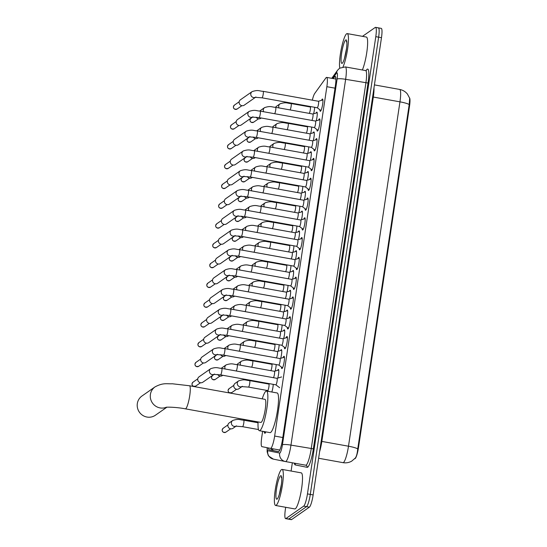 <?xml version="1.0" encoding="UTF-8"?>
<svg xmlns="http://www.w3.org/2000/svg" width="547" height="547" viewBox="0 0 547 547"><rect width="100%" height="100%" fill="white"/><g stroke="black" fill="none" stroke-linecap="round" stroke-linejoin="round"><path stroke-width="0.82" d="M265.801 431.877A5.86 1.005 100.2 0 1 265.035 433.238A5.86 1.005 100.2 0 1 264.851 433.292A5.86 1.005 100.2 0 1 264.474 432.212M316.132 113.031A5.86 1.005 100.2 0 1 316.686 112.197A5.86 1.005 100.2 0 1 316.863 112.142A5.86 1.005 100.2 0 1 316.2 120.832M313.178 132.818A5.86 1.005 100.2 0 1 313.725 131.991A5.86 1.005 100.2 0 1 313.91 131.936A5.86 1.005 100.2 0 1 313.246 140.62M310.217 152.606A5.86 1.005 100.2 0 1 310.764 151.779A5.86 1.005 100.2 0 1 310.949 151.724A5.86 1.005 100.2 0 1 310.286 160.415M307.264 172.401A5.86 1.005 100.2 0 1 307.811 171.567A5.86 1.005 100.2 0 1 307.995 171.519A5.86 1.005 100.2 0 1 307.332 180.202M304.303 192.188A5.86 1.005 100.2 0 1 304.85 191.361A5.86 1.005 100.2 0 1 305.035 191.306A5.86 1.005 100.2 0 1 304.371 199.997M301.349 211.983A5.86 1.005 100.2 0 1 301.896 211.149A5.86 1.005 100.2 0 1 302.081 211.094A5.86 1.005 100.2 0 1 301.411 219.785M298.388 231.771A5.86 1.005 100.2 0 1 298.935 230.937A5.86 1.005 100.2 0 1 299.12 230.889A5.86 1.005 100.2 0 1 298.457 239.572M295.435 251.558A5.86 1.005 100.2 0 1 295.982 250.731A5.86 1.005 100.2 0 1 296.159 250.676A5.86 1.005 100.2 0 1 295.496 259.367M292.474 271.353A5.86 1.005 100.2 0 1 293.021 270.519A5.86 1.005 100.2 0 1 293.206 270.464A5.86 1.005 100.2 0 1 292.542 279.155M289.513 291.141A5.86 1.005 100.2 0 1 290.06 290.313A5.86 1.005 100.2 0 1 290.245 290.259A5.86 1.005 100.2 0 1 289.582 298.942M286.56 310.928A5.86 1.005 100.2 0 1 287.107 310.101A5.86 1.005 100.2 0 1 287.291 310.046A5.86 1.005 100.2 0 1 286.628 318.737M283.599 330.723A5.86 1.005 100.2 0 1 284.146 329.889A5.86 1.005 100.2 0 1 284.331 329.834A5.86 1.005 100.2 0 1 283.667 338.525M280.645 350.511A5.86 1.005 100.2 0 1 281.192 349.683A5.86 1.005 100.2 0 1 281.377 349.629A5.86 1.005 100.2 0 1 280.707 358.319M277.685 370.305A5.86 1.005 100.2 0 1 278.232 369.471A5.86 1.005 100.2 0 1 278.416 369.416A5.86 1.005 100.2 0 1 277.753 378.107M321.581 100.313A6.236 1.073 100.2 0 1 322.313 99.075A6.236 1.073 100.2 0 1 322.511 99.021A6.236 1.073 100.2 0 1 322.552 104.819A6.236 1.073 100.2 0 1 320.494 111.239A6.236 1.073 100.2 0 1 320.303 111.294A6.236 1.073 100.2 0 1 319.879 109.762M318.621 120.101A6.236 1.073 100.2 0 1 319.352 118.87A6.236 1.073 100.2 0 1 319.551 118.808A6.236 1.073 100.2 0 1 319.592 124.613A6.236 1.073 100.2 0 1 317.54 131.027A6.236 1.073 100.2 0 1 317.342 131.082A6.236 1.073 100.2 0 1 316.925 129.55M315.667 139.895A6.236 1.073 100.2 0 1 316.398 138.658A6.236 1.073 100.2 0 1 316.597 138.603A6.236 1.073 100.2 0 1 316.638 144.401A6.236 1.073 100.2 0 1 314.58 150.815A6.236 1.073 100.2 0 1 314.381 150.876A6.236 1.073 100.2 0 1 313.964 149.338M312.706 159.683A6.236 1.073 100.2 0 1 313.438 158.445A6.236 1.073 100.2 0 1 313.636 158.391A6.236 1.073 100.2 0 1 313.677 164.196A6.236 1.073 100.2 0 1 311.626 170.609A6.236 1.073 100.2 0 1 311.428 170.664A6.236 1.073 100.2 0 1 311.011 169.132M309.752 179.471A6.236 1.073 100.2 0 1 310.484 178.24A6.236 1.073 100.2 0 1 310.675 178.178A6.236 1.073 100.2 0 1 310.717 183.983A6.236 1.073 100.2 0 1 308.665 190.397A6.236 1.073 100.2 0 1 308.467 190.459A6.236 1.073 100.2 0 1 308.05 188.92M306.792 199.265A6.236 1.073 100.2 0 1 307.523 198.028A6.236 1.073 100.2 0 1 307.722 197.973A6.236 1.073 100.2 0 1 307.763 203.771A6.236 1.073 100.2 0 1 305.705 210.192A6.236 1.073 100.2 0 1 305.513 210.246A6.236 1.073 100.2 0 1 305.089 208.715M303.838 219.053A6.236 1.073 100.2 0 1 304.57 217.815A6.236 1.073 100.2 0 1 304.761 217.761A6.236 1.073 100.2 0 1 304.802 223.566A6.236 1.073 100.2 0 1 302.751 229.979A6.236 1.073 100.2 0 1 302.553 230.034A6.236 1.073 100.2 0 1 302.135 228.502M300.877 238.841A6.236 1.073 100.2 0 1 301.609 237.61A6.236 1.073 100.2 0 1 301.807 237.548A6.236 1.073 100.2 0 1 301.848 243.353A6.236 1.073 100.2 0 1 299.79 249.767A6.236 1.073 100.2 0 1 299.599 249.829A6.236 1.073 100.2 0 1 299.175 248.29M297.917 258.635A6.236 1.073 100.2 0 1 298.648 257.398A6.236 1.073 100.2 0 1 298.847 257.343A6.236 1.073 100.2 0 1 298.888 263.141A6.236 1.073 100.2 0 1 296.836 269.562A6.236 1.073 100.2 0 1 296.638 269.616A6.236 1.073 100.2 0 1 296.221 268.085M294.963 278.423A6.236 1.073 100.2 0 1 295.695 277.192A6.236 1.073 100.2 0 1 295.893 277.131A6.236 1.073 100.2 0 1 295.934 282.936A6.236 1.073 100.2 0 1 293.876 289.349A6.236 1.073 100.2 0 1 293.677 289.404A6.236 1.073 100.2 0 1 293.26 287.872M292.002 298.211A6.236 1.073 100.2 0 1 292.734 296.98A6.236 1.073 100.2 0 1 292.932 296.925A6.236 1.073 100.2 0 1 292.973 302.723A6.236 1.073 100.2 0 1 290.922 309.137A6.236 1.073 100.2 0 1 290.724 309.199A6.236 1.073 100.2 0 1 290.307 307.66M289.048 318.005A6.236 1.073 100.2 0 1 289.78 316.768A6.236 1.073 100.2 0 1 289.972 316.713A6.236 1.073 100.2 0 1 290.013 322.518A6.236 1.073 100.2 0 1 287.961 328.932A6.236 1.073 100.2 0 1 287.763 328.986A6.236 1.073 100.2 0 1 287.346 327.455M286.088 337.793A6.236 1.073 100.2 0 1 286.819 336.562A6.236 1.073 100.2 0 1 287.018 336.501A6.236 1.073 100.2 0 1 287.059 342.306A6.236 1.073 100.2 0 1 285.001 348.719A6.236 1.073 100.2 0 1 284.809 348.781A6.236 1.073 100.2 0 1 284.385 347.242M283.134 357.588A6.236 1.073 100.2 0 1 283.866 356.35A6.236 1.073 100.2 0 1 284.057 356.295A6.236 1.073 100.2 0 1 284.098 362.093A6.236 1.073 100.2 0 1 282.047 368.514A6.236 1.073 100.2 0 1 281.849 368.569A6.236 1.073 100.2 0 1 281.432 367.037M262.628 431.303L261.726 437.354A10.995 1.887 -79.8 0 0 261.938 446.653L270.526 448.383A10.995 1.887 -79.8 0 0 270.533 448.383A10.995 1.887 -79.8 0 0 270.881 448.28A10.995 1.887 -79.8 0 0 274.649 436.055L326.86 86.7A10.995 1.887 -79.8 0 0 326.641 77.394A10.995 1.887 -79.8 0 0 325.896 77.92L314.723 93.455A10.995 1.887 -79.8 0 0 312.33 100.176M354.784 458.714L354.764 458.714A9.894 1.703 -79.8 0 0 354.784 458.714A9.894 1.703 -79.8 0 0 355.099 458.625A9.894 1.703 -79.8 0 0 358.483 447.617L409.525 106.111A9.894 1.703 -79.8 0 0 409.566 97.899M273.233 384.356A5.86 1.005 100.2 0 1 271.818 392.008M276.187 364.562A5.86 1.005 100.2 0 1 275.134 371.071M279.148 344.774A5.86 1.005 100.2 0 1 278.095 351.283M282.102 324.98A5.86 1.005 100.2 0 1 281.049 331.489M285.062 305.192A5.86 1.005 100.2 0 1 284.009 311.701M288.016 285.404A5.86 1.005 100.2 0 1 286.963 291.913M290.977 265.61A5.86 1.005 100.2 0 1 289.924 272.119M293.93 245.822A5.86 1.005 100.2 0 1 292.877 252.331M296.891 226.034A5.86 1.005 100.2 0 1 295.838 232.543M299.852 206.24A5.86 1.005 100.2 0 1 298.792 212.749M302.806 186.452A5.86 1.005 100.2 0 1 301.753 192.961M305.766 166.657A5.86 1.005 100.2 0 1 304.713 173.173M308.72 146.869A5.86 1.005 100.2 0 1 307.667 153.379M311.681 127.082A5.86 1.005 100.2 0 1 310.628 133.591M314.634 107.287A5.86 1.005 100.2 0 1 313.581 113.797M355.065 458.324C356.37 456.95 357.259 453.798 357.745 448.875L409.211 104.511L409.676 98.234L407.406 94.029C405.382 91.568 402.797 90.043 399.666 89.434L374.421 84.894M378.073 27.965A10.995 1.887 100.2 0 1 378.415 27.863A10.995 1.887 100.2 0 1 378.633 37.169L310.299 494.413A10.995 1.887 100.2 0 1 306.532 506.645L288.789 519.035A10.995 1.887 100.2 0 1 288.44 519.137A10.995 1.887 100.2 0 0 288.789 519.035L306.532 506.645A10.995 1.887 100.2 0 0 310.299 494.413L378.633 37.169A10.995 1.887 100.2 0 0 378.415 27.863L381.259 28.376A10.995 1.887 100.2 0 1 381.478 37.681L313.144 494.926A10.995 1.887 100.2 0 1 309.376 507.158L291.626 519.547A10.995 1.887 100.2 0 1 291.284 519.65L285.602 518.624A10.995 1.887 100.2 0 1 285.384 509.319L285.684 507.288M268.454 447.966A10.995 1.887 -79.8 0 0 269.138 449.791L278.416 451.658A10.995 1.887 -79.8 0 0 278.423 451.658A10.995 1.887 -79.8 0 0 278.772 451.562A10.995 1.887 -79.8 0 0 282.539 439.33L335.386 85.681A10.995 1.887 -79.8 0 0 335.174 76.375A10.995 1.887 -79.8 0 0 334.429 76.901L333.219 78.577M362.49 36.348L375.228 27.453A10.995 1.887 100.2 0 1 375.577 27.35A10.995 1.887 100.2 0 1 375.796 36.656L307.455 493.907A10.995 1.887 100.2 0 1 303.694 506.132L285.944 518.529A10.995 1.887 100.2 0 1 285.602 518.624M291.107 471.035L292.337 462.796M278.621 451.637L271.975 450.304A10.995 1.887 100.2 0 1 271.298 448.519M281.507 469.586A18.318 3.152 100.2 0 1 282.081 469.415A18.318 3.152 100.2 0 1 282.204 486.461A18.318 3.152 100.2 0 1 276.173 505.305A18.318 3.152 100.2 0 1 275.599 505.476A18.318 3.152 100.2 0 1 275.476 488.43A18.318 3.152 100.2 0 1 281.507 469.586M282.081 469.415L301.267 472.868A18.318 3.152 100.2 0 1 301.39 489.914A18.318 3.152 100.2 0 1 295.353 508.758A18.318 3.152 100.2 0 1 294.778 508.922L275.599 505.476M281.404 484.266L279.264 494.543M277.097 499.09A11.945 2.051 100.2 0 1 276.488 489.086A11.945 2.051 100.2 0 1 280.584 475.801A11.945 2.051 100.2 0 1 281.274 475.931A11.945 2.051 100.2 0 1 280.864 487.808A11.945 2.051 100.2 0 1 277.11 499.083A11.945 2.051 100.2 0 1 277.097 499.09M281.527 477.114L281.103 477.565L281.78 477.469M281.643 477.141L281.103 477.565M339.79 68.074A18.318 3.152 100.2 0 1 341.253 49.086A18.318 3.152 100.2 0 1 346.641 33.77A18.318 3.152 100.2 0 1 347.215 33.599A18.318 3.152 100.2 0 1 347.892 46.864A18.318 3.152 100.2 0 1 343.031 66.864M347.215 33.599L366.401 37.052A18.318 3.152 100.2 0 1 367.105 50.023A18.318 3.152 100.2 0 1 362.36 69.975M346.538 48.451L344.398 58.727M342.231 63.274A11.945 2.051 100.2 0 1 341.622 53.271A11.945 2.051 100.2 0 1 345.711 39.986A11.945 2.051 100.2 0 1 346.408 40.116A11.945 2.051 100.2 0 1 345.991 51.992A11.945 2.051 100.2 0 1 342.244 63.267A11.945 2.051 100.2 0 1 342.231 63.274M346.654 41.298L346.237 41.757L346.907 41.654M346.777 41.326L346.237 41.757M166.315 407.276A11.726 11.384 -124.9 0 1 154.753 405.477A11.726 11.384 -124.9 0 1 150.404 394.435A11.726 11.384 -124.9 0 1 155.061 386.873L141.974 396.007A11.726 11.384 55.1 0 0 137.324 403.577A11.726 11.384 55.1 0 0 142.699 415.358A11.726 11.384 55.1 0 0 155.403 415.235L166.869 407.221M165.905 407.33C166.91 406.906 177.324 407.228 185.337 408.835L260.857 422.421A11.726 2.017 -79.8 0 0 261.227 422.311A11.726 2.017 -79.8 0 0 265.09 410.257A11.726 2.017 -79.8 0 0 265.015 399.344L189.494 385.758L172.401 383.782C166.698 384.062 163.375 382.469 155.061 386.873M262.239 398.845A20.15 3.467 100.2 0 1 265.869 391.235A20.15 3.467 100.2 0 1 266.505 391.05A20.15 3.467 100.2 0 1 266.635 409.799A20.15 3.467 100.2 0 1 259.996 430.53A20.15 3.467 100.2 0 1 259.367 430.715A20.15 3.467 100.2 0 1 258.088 421.922M266.505 391.05L277.158 392.972A20.15 3.467 100.2 0 1 277.295 411.72A20.15 3.467 100.2 0 1 270.656 432.451A20.15 3.467 100.2 0 1 270.02 432.636L259.367 430.715M279.654 387.72L275.838 384.821A3.296 0.568 -79.8 0 0 275.859 384.828A3.296 0.568 -79.8 0 0 275.962 384.794A3.296 0.568 -79.8 0 0 277.049 381.403A3.296 0.568 -79.8 0 0 277.028 378.339A3.296 0.568 -79.8 0 0 276.98 378.339M214.109 374.353L202.834 382.223A3.296 3.2 -124.9 0 1 197.747 378.948A3.296 3.2 -124.9 0 1 199.06 376.821L210.739 368.664C217.063 366.599 217.809 368.261 221.754 368.391A3.296 0.568 -79.8 0 1 221.85 370.982A3.296 0.568 -79.8 0 1 220.694 374.852A3.296 0.568 -79.8 0 1 220.591 374.88L275.859 384.828M278.772 365.013A3.296 0.568 -79.8 0 0 278.82 365.034A3.296 0.568 -79.8 0 0 278.922 365.006A3.296 0.568 -79.8 0 0 280.009 361.615A3.296 0.568 -79.8 0 0 279.989 358.545A3.296 0.568 -79.8 0 0 279.934 358.552M217.063 354.559L205.795 362.435A3.296 3.2 -124.9 0 1 200.708 359.153A3.296 3.2 -124.9 0 1 202.014 357.027L213.692 348.87C220.024 346.812 220.769 348.466 224.714 348.603A3.296 0.568 -79.8 0 1 224.81 351.188A3.296 0.568 -79.8 0 1 223.648 355.058A3.296 0.568 -79.8 0 1 223.545 355.092L278.82 365.034M285.472 348.07L281.753 345.239A3.296 0.568 -79.8 0 0 281.773 345.246A3.296 0.568 -79.8 0 0 281.883 345.219A3.296 0.568 -79.8 0 0 282.963 341.827A3.296 0.568 -79.8 0 0 282.943 338.757A3.296 0.568 -79.8 0 0 282.895 338.757M220.024 334.771L208.749 342.648A3.296 3.2 -124.9 0 1 203.669 339.366A3.296 3.2 -124.9 0 1 204.975 337.239L216.653 329.082C222.978 327.017 223.723 328.679 227.675 328.809A3.296 0.568 -79.8 0 1 227.764 331.4A3.296 0.568 -79.8 0 1 226.608 335.27A3.296 0.568 -79.8 0 1 226.506 335.297L281.773 345.246M284.686 325.438A3.296 0.568 -79.8 0 0 284.734 325.458A3.296 0.568 -79.8 0 0 284.837 325.424A3.296 0.568 -79.8 0 0 285.924 322.033A3.296 0.568 -79.8 0 0 285.903 318.963A3.296 0.568 -79.8 0 0 285.849 318.969M222.985 314.983L211.71 322.853A3.296 3.2 -124.9 0 1 206.622 319.578A3.296 3.2 -124.9 0 1 207.935 317.445L219.614 309.287C225.938 307.229 226.684 308.891 230.629 309.021A3.296 0.568 -79.8 0 1 230.725 311.612A3.296 0.568 -79.8 0 1 229.562 315.482A3.296 0.568 -79.8 0 1 229.46 315.51L284.734 325.458M287.647 305.643A3.296 0.568 -79.8 0 0 287.695 305.664A3.296 0.568 -79.8 0 0 287.797 305.636A3.296 0.568 -79.8 0 0 288.884 302.245A3.296 0.568 -79.8 0 0 288.857 299.175A3.296 0.568 -79.8 0 0 288.809 299.182M225.938 295.189L214.663 303.065A3.296 3.2 -124.9 0 1 209.583 299.783A3.296 3.2 -124.9 0 1 210.889 297.657L222.567 289.5C228.892 287.442 229.637 289.096 233.59 289.226A3.296 0.568 -79.8 0 1 233.678 291.818A3.296 0.568 -79.8 0 1 232.523 295.688A3.296 0.568 -79.8 0 1 232.42 295.722L287.695 305.664M290.601 285.855A3.296 0.568 -79.8 0 0 290.648 285.876A3.296 0.568 -79.8 0 0 290.751 285.849A3.296 0.568 -79.8 0 0 291.838 282.45A3.296 0.568 -79.8 0 0 291.818 279.387A3.296 0.568 -79.8 0 0 291.763 279.387M228.899 275.401L217.624 283.271A3.296 3.2 -124.9 0 1 212.537 279.996A3.296 3.2 -124.9 0 1 213.85 277.869L225.528 269.712C231.853 267.647 232.598 269.309 236.543 269.439A3.296 0.568 -79.8 0 1 236.639 272.03A3.296 0.568 -79.8 0 1 235.483 275.9A3.296 0.568 -79.8 0 1 235.374 275.927L290.648 285.876M293.561 266.061A3.296 0.568 -79.8 0 0 293.609 266.088A3.296 0.568 -79.8 0 0 293.712 266.054A3.296 0.568 -79.8 0 0 294.799 262.663A3.296 0.568 -79.8 0 0 294.771 259.593A3.296 0.568 -79.8 0 0 294.724 259.599M231.853 255.606L220.578 263.483A3.296 3.2 -124.9 0 1 215.497 260.208A3.296 3.2 -124.9 0 1 216.803 258.075L228.482 249.917C234.813 247.859 235.552 249.514 239.504 249.651A3.296 0.568 -79.8 0 1 239.6 252.242A3.296 0.568 -79.8 0 1 238.437 256.112A3.296 0.568 -79.8 0 1 238.335 256.14L293.609 266.088M296.515 246.273A3.296 0.568 -79.8 0 0 296.563 246.294A3.296 0.568 -79.8 0 0 296.665 246.266A3.296 0.568 -79.8 0 0 297.753 242.875A3.296 0.568 -79.8 0 0 297.732 239.805A3.296 0.568 -79.8 0 0 297.684 239.805M234.813 235.819L223.538 243.695A3.296 3.2 -124.9 0 1 218.451 240.413A3.296 3.2 -124.9 0 1 219.764 238.287L231.443 230.13C237.767 228.072 238.513 229.726 242.458 229.856A3.296 0.568 -79.8 0 1 242.553 232.448A3.296 0.568 -79.8 0 1 241.398 236.318A3.296 0.568 -79.8 0 1 241.295 236.352L296.563 246.294M303.223 229.323L299.496 226.499A3.296 0.568 -79.8 0 0 299.524 226.506A3.296 0.568 -79.8 0 0 299.626 226.472A3.296 0.568 -79.8 0 0 300.713 223.08A3.296 0.568 -79.8 0 0 300.693 220.017A3.296 0.568 -79.8 0 0 300.638 220.017M237.767 216.031L226.499 223.901A3.296 3.2 -124.9 0 1 221.412 220.626A3.296 3.2 -124.9 0 1 222.718 218.499L234.396 210.342C240.728 208.277 241.466 209.939 245.418 210.069A3.296 0.568 -79.8 0 1 245.514 212.66A3.296 0.568 -79.8 0 1 244.352 216.53A3.296 0.568 -79.8 0 1 244.249 216.557L299.524 226.506M302.436 206.691A3.296 0.568 -79.8 0 0 302.477 206.711A3.296 0.568 -79.8 0 0 302.58 206.684A3.296 0.568 -79.8 0 0 303.667 203.293A3.296 0.568 -79.8 0 0 303.647 200.223A3.296 0.568 -79.8 0 0 303.599 200.229M240.728 196.236L229.453 204.113A3.296 3.2 -124.9 0 1 224.366 200.831A3.296 3.2 -124.9 0 1 225.679 198.705L237.357 190.547C243.682 188.489 244.427 190.144 248.379 190.281A3.296 0.568 -79.8 0 1 248.468 192.865A3.296 0.568 -79.8 0 1 247.312 196.735A3.296 0.568 -79.8 0 1 247.21 196.77L302.477 206.711M309.137 189.747L305.411 186.917A3.296 0.568 -79.8 0 0 305.438 186.924A3.296 0.568 -79.8 0 0 305.541 186.896A3.296 0.568 -79.8 0 0 306.628 183.505A3.296 0.568 -79.8 0 0 306.607 180.435A3.296 0.568 -79.8 0 0 306.552 180.435M243.688 176.449L232.413 184.325A3.296 3.2 -124.9 0 1 227.326 181.043A3.296 3.2 -124.9 0 1 228.632 178.917L240.318 170.76C246.642 168.695 247.388 170.356 251.333 170.486A3.296 0.568 -79.8 0 1 251.429 173.078A3.296 0.568 -79.8 0 1 250.266 176.948A3.296 0.568 -79.8 0 1 250.164 176.975L305.438 186.924M308.351 167.115A3.296 0.568 -79.8 0 0 308.392 167.136A3.296 0.568 -79.8 0 0 308.501 167.102A3.296 0.568 -79.8 0 0 309.581 163.71A3.296 0.568 -79.8 0 0 309.561 160.64A3.296 0.568 -79.8 0 0 309.513 160.647M246.642 156.661L235.367 164.531A3.296 3.2 -124.9 0 1 230.287 161.256A3.296 3.2 -124.9 0 1 231.593 159.122L243.271 150.965C249.596 148.907 250.341 150.569 254.293 150.698A3.296 0.568 -79.8 0 1 254.382 153.29A3.296 0.568 -79.8 0 1 253.227 157.16A3.296 0.568 -79.8 0 1 253.124 157.187L308.392 167.136M311.305 147.321A3.296 0.568 -79.8 0 0 311.352 147.341A3.296 0.568 -79.8 0 0 311.455 147.314A3.296 0.568 -79.8 0 0 312.542 143.923A3.296 0.568 -79.8 0 0 312.522 140.852A3.296 0.568 -79.8 0 0 312.467 140.859M249.603 136.866L238.328 144.743A3.296 3.2 -124.9 0 1 233.241 141.461A3.296 3.2 -124.9 0 1 234.554 139.335L246.232 131.177C252.557 129.119 253.302 130.774 257.247 130.904A3.296 0.568 -79.8 0 1 257.343 133.495A3.296 0.568 -79.8 0 1 256.187 137.365A3.296 0.568 -79.8 0 1 256.078 137.4L311.352 147.341M314.265 127.533A3.296 0.568 -79.8 0 0 314.313 127.554A3.296 0.568 -79.8 0 0 314.416 127.526A3.296 0.568 -79.8 0 0 315.503 124.128A3.296 0.568 -79.8 0 0 315.475 121.065A3.296 0.568 -79.8 0 0 315.428 121.065M252.557 117.079L241.282 124.948A3.296 3.2 -124.9 0 1 236.201 121.673A3.296 3.2 -124.9 0 1 237.507 119.547L249.186 111.39C255.511 109.325 256.256 110.986 260.208 111.116A3.296 0.568 -79.8 0 1 260.304 113.708A3.296 0.568 -79.8 0 1 259.141 117.578A3.296 0.568 -79.8 0 1 259.039 117.605L314.313 127.554M317.219 107.745A3.296 0.568 -79.8 0 0 317.267 107.766A3.296 0.568 -79.8 0 0 317.369 107.732A3.296 0.568 -79.8 0 0 318.457 104.34A3.296 0.568 -79.8 0 0 318.436 101.27A3.296 0.568 -79.8 0 0 318.388 101.277M255.517 97.284L244.242 105.161A3.296 3.2 -124.9 0 1 239.155 101.886A3.296 3.2 -124.9 0 1 240.468 99.752L252.146 91.595C258.471 89.537 259.216 91.192 263.162 91.328A3.296 0.568 -79.8 0 1 263.257 93.92A3.296 0.568 -79.8 0 1 262.102 97.79A3.296 0.568 -79.8 0 1 261.999 97.817L317.267 107.766L320.966 110.583M273.425 377.69A3.296 0.568 -79.8 0 0 274.464 374.182A3.296 0.568 -79.8 0 0 274.409 371.304A3.296 0.568 -79.8 0 0 274.362 371.304M222.786 375.276L222.362 375.577A3.296 3.2 -124.9 0 1 217.692 374.469M276.385 357.895A3.296 0.568 -79.8 0 0 277.418 354.388A3.296 0.568 -79.8 0 0 277.37 351.516A3.296 0.568 -79.8 0 0 277.315 351.516L281.684 350.196M225.747 355.488L225.316 355.789A3.296 3.2 -124.9 0 1 220.653 354.682M279.339 338.108A3.296 0.568 -79.8 0 0 280.379 334.6A3.296 0.568 -79.8 0 0 280.324 331.721A3.296 0.568 -79.8 0 0 280.276 331.728M228.708 335.694L228.277 335.995A3.296 3.2 -124.9 0 1 223.614 334.887M282.3 318.32A3.296 0.568 -79.8 0 0 283.332 314.812A3.296 0.568 -79.8 0 0 283.284 311.934A3.296 0.568 -79.8 0 0 283.23 311.934L287.606 310.614M231.661 315.906L231.231 316.207A3.296 3.2 -124.9 0 1 226.567 315.099M285.254 298.525A3.296 0.568 -79.8 0 0 286.293 295.018A3.296 0.568 -79.8 0 0 286.238 292.139A3.296 0.568 -79.8 0 0 286.19 292.146M234.622 296.118L234.191 296.419A3.296 3.2 -124.9 0 1 229.528 295.312M288.214 278.738A3.296 0.568 -79.8 0 0 289.254 275.23A3.296 0.568 -79.8 0 0 289.199 272.351A3.296 0.568 -79.8 0 0 289.151 272.358M237.576 276.324L237.145 276.625A3.296 3.2 -124.9 0 1 232.482 275.517M291.168 258.943A3.296 0.568 -79.8 0 0 292.207 255.442A3.296 0.568 -79.8 0 0 292.16 252.564A3.296 0.568 -79.8 0 0 292.105 252.564M240.536 256.536L240.106 256.837A3.296 3.2 -124.9 0 1 235.442 255.729M294.129 239.155A3.296 0.568 -79.8 0 0 295.168 235.648A3.296 0.568 -79.8 0 0 295.113 232.769A3.296 0.568 -79.8 0 0 295.065 232.776M243.49 236.742L243.059 237.042A3.296 3.2 -124.9 0 1 238.396 235.935M297.089 219.368A3.296 0.568 -79.8 0 0 298.122 215.86A3.296 0.568 -79.8 0 0 298.074 212.981A3.296 0.568 -79.8 0 0 298.019 212.981M246.451 216.954L246.02 217.255A3.296 3.2 -124.9 0 1 241.357 216.147M300.043 199.573A3.296 0.568 -79.8 0 0 301.082 196.065A3.296 0.568 -79.8 0 0 301.028 193.194A3.296 0.568 -79.8 0 0 300.98 193.194M249.405 197.166L248.981 197.467A3.296 3.2 -124.9 0 1 244.318 196.359M303.004 179.785A3.296 0.568 -79.8 0 0 304.036 176.278A3.296 0.568 -79.8 0 0 303.988 173.399A3.296 0.568 -79.8 0 0 303.934 173.406M252.365 177.372L251.935 177.672A3.296 3.2 -124.9 0 1 247.271 176.565M305.958 159.998A3.296 0.568 -79.8 0 0 306.997 156.49A3.296 0.568 -79.8 0 0 306.942 153.611A3.296 0.568 -79.8 0 0 306.894 153.611M255.326 157.584L254.895 157.885A3.296 3.2 -124.9 0 1 250.232 156.777M308.918 140.203A3.296 0.568 -79.8 0 0 309.958 136.695A3.296 0.568 -79.8 0 0 309.903 133.817A3.296 0.568 -79.8 0 0 309.848 133.824M258.28 137.796L257.849 138.097A3.296 3.2 -124.9 0 1 253.186 136.989M311.872 120.415A3.296 0.568 -79.8 0 0 312.911 116.908A3.296 0.568 -79.8 0 0 312.857 114.029A3.296 0.568 -79.8 0 0 312.809 114.036M261.24 118.002L260.81 118.302A3.296 3.2 -124.9 0 1 256.146 117.195M236.092 426.147L232.988 428.315A3.296 3.2 -124.9 0 1 227.901 425.04A3.296 3.2 -124.9 0 1 229.214 422.906L232.721 420.458C239.046 418.4 239.791 420.055 243.736 420.192A3.296 0.568 -79.8 0 1 243.832 422.776A3.296 0.568 -79.8 0 1 242.67 426.646A3.296 0.568 -79.8 0 1 242.567 426.681L235.853 426.181L236.495 425.867M267.62 390.531A3.296 0.568 -79.8 0 0 267.668 390.551A3.296 0.568 -79.8 0 0 267.77 390.517A3.296 0.568 -79.8 0 0 268.857 387.126A3.296 0.568 -79.8 0 0 268.837 384.062A3.296 0.568 -79.8 0 0 268.782 384.062M242.006 386.572L238.902 388.732A3.296 3.2 -124.9 0 1 233.815 385.457A3.296 3.2 -124.9 0 1 235.128 383.331L238.636 380.876C244.96 378.818 245.706 380.48 249.651 380.609A3.296 0.568 -79.8 0 1 249.747 383.201A3.296 0.568 -79.8 0 1 248.591 387.071A3.296 0.568 -79.8 0 1 248.482 387.098L241.767 386.599L242.41 386.285M270.806 370.654A3.296 0.568 -79.8 0 0 271.845 367.146A3.296 0.568 -79.8 0 0 271.791 364.268A3.296 0.568 -79.8 0 0 271.743 364.275L272.803 363.953M237.138 364.596A3.296 3.2 -124.9 0 1 238.082 363.536L241.589 361.088C247.914 359.03 248.659 360.685 252.611 360.815A3.296 0.568 -79.8 0 1 252.707 363.406A3.296 0.568 -79.8 0 1 251.627 367.201M273.767 350.866A3.296 0.568 -79.8 0 0 274.799 347.359A3.296 0.568 -79.8 0 0 274.751 344.48A3.296 0.568 -79.8 0 0 274.697 344.48M240.092 344.808A3.296 3.2 -124.9 0 1 241.042 343.748L244.55 341.301C250.875 339.236 251.62 340.897 255.565 341.027A3.296 0.568 -79.8 0 1 255.661 343.619A3.296 0.568 -79.8 0 1 254.581 347.413M276.72 331.072A3.296 0.568 -79.8 0 0 277.76 327.564A3.296 0.568 -79.8 0 0 277.705 324.686A3.296 0.568 -79.8 0 0 277.657 324.692L278.717 324.371M243.053 325.014A3.296 3.2 -124.9 0 1 244.003 323.954L247.504 321.506C253.835 319.448 254.574 321.103 258.526 321.239A3.296 0.568 -79.8 0 1 258.622 323.831A3.296 0.568 -79.8 0 1 257.541 327.619M279.681 311.284A3.296 0.568 -79.8 0 0 280.714 307.776A3.296 0.568 -79.8 0 0 280.666 304.898A3.296 0.568 -79.8 0 0 280.611 304.905M246.006 305.226A3.296 3.2 -124.9 0 1 246.957 304.166L250.464 301.718C256.789 299.66 257.534 301.315 261.48 301.445A3.296 0.568 -79.8 0 1 261.575 304.036A3.296 0.568 -79.8 0 1 260.495 307.831M282.635 291.496A3.296 0.568 -79.8 0 0 283.674 287.989A3.296 0.568 -79.8 0 0 283.62 285.11A3.296 0.568 -79.8 0 0 283.572 285.11M248.967 285.431A3.296 3.2 -124.9 0 1 249.917 284.378L253.418 281.931C259.75 279.866 260.495 281.527 264.44 281.657A3.296 0.568 -79.8 0 1 264.536 284.249A3.296 0.568 -79.8 0 1 263.456 288.043M285.596 271.702A3.296 0.568 -79.8 0 0 286.635 268.194A3.296 0.568 -79.8 0 0 286.58 265.316A3.296 0.568 -79.8 0 0 286.532 265.322M251.928 265.644A3.296 3.2 -124.9 0 1 252.871 264.584L256.379 262.136C262.704 260.078 263.449 261.733 267.401 261.869A3.296 0.568 -79.8 0 1 267.49 264.454A3.296 0.568 -79.8 0 1 266.416 268.249M288.556 251.914A3.296 0.568 -79.8 0 0 289.589 248.406A3.296 0.568 -79.8 0 0 289.541 245.528A3.296 0.568 -79.8 0 0 289.486 245.535L290.546 245.213M254.881 245.856A3.296 3.2 -124.9 0 1 255.832 244.796L259.34 242.348C265.664 240.283 266.41 241.945 270.355 242.075A3.296 0.568 -79.8 0 1 270.45 244.666A3.296 0.568 -79.8 0 1 269.37 248.461M291.51 232.119A3.296 0.568 -79.8 0 0 292.549 228.619A3.296 0.568 -79.8 0 0 292.495 225.74A3.296 0.568 -79.8 0 0 292.447 225.74M257.842 226.061A3.296 3.2 -124.9 0 1 258.786 225.008L262.293 222.554C268.618 220.496 269.363 222.157 273.315 222.287A3.296 0.568 -79.8 0 1 273.411 224.879A3.296 0.568 -79.8 0 1 272.331 228.673M294.471 212.332A3.296 0.568 -79.8 0 0 295.503 208.824A3.296 0.568 -79.8 0 0 295.455 205.945A3.296 0.568 -79.8 0 0 295.401 205.952L296.46 205.631M260.796 206.274A3.296 3.2 -124.9 0 1 261.746 205.214L265.254 202.766C271.579 200.708 272.324 202.363 276.269 202.493A3.296 0.568 -79.8 0 1 276.365 205.084A3.296 0.568 -79.8 0 1 275.285 208.879M297.424 192.544A3.296 0.568 -79.8 0 0 298.464 189.036A3.296 0.568 -79.8 0 0 298.409 186.158A3.296 0.568 -79.8 0 0 298.361 186.158M263.757 186.486A3.296 3.2 -124.9 0 1 264.707 185.426L268.208 182.978C274.539 180.913 275.278 182.575 279.23 182.705A3.296 0.568 -79.8 0 1 279.326 185.296A3.296 0.568 -79.8 0 1 278.245 189.091M300.385 172.749A3.296 0.568 -79.8 0 0 301.418 169.242A3.296 0.568 -79.8 0 0 301.37 166.37A3.296 0.568 -79.8 0 0 301.315 166.37L302.375 166.049M266.71 166.691A3.296 3.2 -124.9 0 1 267.661 165.632L271.168 163.184C277.493 161.126 278.238 162.78 282.184 162.917A3.296 0.568 -79.8 0 1 282.279 165.509A3.296 0.568 -79.8 0 1 281.199 169.303M303.339 152.962A3.296 0.568 -79.8 0 0 304.378 149.454A3.296 0.568 -79.8 0 0 304.323 146.575A3.296 0.568 -79.8 0 0 304.276 146.582M269.671 146.904A3.296 3.2 -124.9 0 1 270.621 145.844L274.122 143.396C280.454 141.338 281.199 142.993 285.144 143.123A3.296 0.568 -79.8 0 1 285.24 145.714A3.296 0.568 -79.8 0 1 284.16 149.509M306.299 133.174A3.296 0.568 -79.8 0 0 307.339 129.666A3.296 0.568 -79.8 0 0 307.284 126.788A3.296 0.568 -79.8 0 0 307.236 126.788M272.632 127.109A3.296 3.2 -124.9 0 1 273.575 126.056L277.083 123.608C283.408 121.543 284.153 123.205 288.105 123.335A3.296 0.568 -79.8 0 1 288.194 125.926A3.296 0.568 -79.8 0 1 287.12 129.721M309.253 113.379A3.296 0.568 -79.8 0 0 310.293 109.872A3.296 0.568 -79.8 0 0 310.245 106.993A3.296 0.568 -79.8 0 0 310.19 107M275.585 107.321A3.296 3.2 -124.9 0 1 276.536 106.262L280.043 103.814C286.368 101.756 287.113 103.41 291.059 103.547A3.296 0.568 -79.8 0 1 291.154 106.139A3.296 0.568 -79.8 0 1 290.074 109.926M279.777 450.044L270.539 448.383L279.777 450.044M409.525 106.111L408.93 106.009M358.483 447.617L357.895 447.514M272.488 448.738A10.995 10.831 101.4 0 0 273.11 450.537M282.806 437.525L274.649 436.055M335.017 88.17L326.86 86.7M372.623 96.915A3.665 0.615 -171.5 0 0 373.314 97.051L321.848 441.415A14.653 2.523 100.2 0 1 319.585 451.795M373.991 87.78A14.653 2.523 100.2 0 1 373.314 97.051L399.953 101.845A14.653 2.523 -79.8 0 0 399.666 89.434M355.359 458.024L351.659 461.169C348.952 462.673 346.066 463.165 343.003 462.653A14.653 2.523 -79.8 0 0 343.003 462.653A14.653 2.523 -79.8 0 0 343.468 462.516A14.653 2.523 -79.8 0 0 348.487 446.208A12.82 2.147 8.5 0 1 357.745 448.875M342.996 462.646L318.621 458.263L343.003 462.653M409.211 104.511A12.82 2.147 -171.5 0 0 399.953 101.845L348.487 446.208L321.848 441.415A3.665 0.615 -171.5 0 1 321.157 441.279M381.478 37.681L375.796 36.656M313.144 494.926L307.455 493.907M309.376 507.158L303.694 506.132M291.626 519.547L285.944 518.529M267.285 447.733A7.33 1.258 -79.8 0 0 267.757 450.673L279.674 453.073A7.33 1.258 -79.8 0 0 279.914 453.005A7.33 1.258 -79.8 0 0 282.423 444.855L337.089 79.055A7.33 1.258 -79.8 0 0 336.713 72.915A7.33 1.258 -79.8 0 0 336.446 73.202L332.651 78.474M336.446 73.202A7.33 6.79 35.7 0 1 337.602 70.201L339.625 68.19L345.348 66.919A14.653 2.523 100.2 0 1 345.636 79.322L290.97 445.121A14.653 2.523 100.2 0 1 285.951 461.429A14.653 2.523 100.2 0 1 285.486 461.559L305.725 465.203A14.653 2.523 -79.8 0 0 305.732 465.203A14.653 2.523 -79.8 0 0 306.197 465.073A14.653 2.523 -79.8 0 0 311.216 448.766L365.888 82.966A14.653 2.523 -79.8 0 0 365.594 70.563L366.292 70.618M366.08 70.556L366.579 69.866A16.485 2.838 100.2 0 1 368.022 83.035L313.356 448.834L290.97 445.121A7.33 1.231 -171.5 0 0 282.423 444.855M313.356 448.834A16.485 2.838 100.2 0 1 307.701 467.179A16.485 2.838 100.2 0 1 307.175 467.329L295.257 464.929A16.485 2.838 100.2 0 1 294.354 463.159M285.486 461.559A14.653 2.523 100.2 0 1 285.479 461.559A7.33 7.22 101.4 0 1 285.336 461.531L305.732 465.203A1.832 1.805 -78.6 0 1 307.175 467.329M337.089 79.055A7.33 1.231 -171.5 0 1 345.636 79.322L368.022 83.035M366.579 69.866A1.832 1.696 -144.3 0 1 366.394 70.447M294.655 463.213A1.832 1.805 -78.6 0 1 295.257 464.929M267.757 450.673A7.33 7.22 101.4 0 0 273.418 459.138L285.336 461.531A7.33 7.22 101.4 0 1 279.674 453.073M271.975 450.304L269.138 449.791M335.687 77.127L334.429 76.901M185.337 408.835A11.726 2.017 -79.8 0 0 185.707 408.725A11.726 2.017 -79.8 0 0 189.727 395.679A11.726 2.017 -79.8 0 0 189.494 385.758M192.031 383.85A2.379 0.397 8.5 0 1 191.997 383.775C191.942 385.881 193.187 386.647 195.717 386.079A2.379 2.311 -124.9 0 1 192.045 383.714A2.379 2.311 -124.9 0 1 192.988 382.175L197.768 378.839M192.988 382.175L191.997 383.775A2.379 0.397 8.5 0 1 192.045 383.714M213.986 374.367A3.296 3.2 -124.9 0 1 210.739 368.664M194.985 364.063A2.379 0.397 8.5 0 1 194.958 363.987C194.903 366.093 196.141 366.859 198.677 366.292A2.379 2.311 -124.9 0 1 195.005 363.919A2.379 2.311 -124.9 0 1 195.949 362.381L200.728 359.044M195.949 362.381L194.958 363.987A2.379 0.397 8.5 0 1 195.005 363.919M216.94 354.572A3.296 3.2 -124.9 0 1 213.692 348.87M197.946 344.275A2.379 0.397 8.5 0 1 197.911 344.193C197.864 346.299 199.101 347.072 201.631 346.497A2.379 2.311 -124.9 0 1 197.959 344.131A2.379 2.311 -124.9 0 1 198.903 342.593L203.682 339.256M198.903 342.593L197.911 344.193A2.379 0.397 8.5 0 1 197.959 344.131M219.901 334.785A3.296 3.2 -124.9 0 1 216.653 329.082M200.899 324.48A2.379 0.397 8.5 0 1 200.872 324.405C200.817 326.511 202.055 327.277 204.592 326.709A2.379 2.311 -124.9 0 1 200.92 324.344A2.379 2.311 -124.9 0 1 201.864 322.805L206.643 319.469M201.864 322.805L200.872 324.405A2.379 0.397 8.5 0 1 200.92 324.344M222.855 314.997A3.296 3.2 -124.9 0 1 219.614 309.287M203.86 304.693A2.379 0.397 8.5 0 1 203.826 304.611C203.778 306.723 205.016 307.489 207.545 306.915A2.379 2.311 -124.9 0 1 203.874 304.549A2.379 2.311 -124.9 0 1 204.824 303.011L209.597 299.674M204.824 303.011L203.826 304.611A2.379 0.397 8.5 0 1 203.874 304.549M225.815 295.202A3.296 3.2 -124.9 0 1 222.567 289.5M206.814 284.905A2.379 0.397 8.5 0 1 206.787 284.823C206.732 286.929 207.976 287.695 210.506 287.127A2.379 2.311 -124.9 0 1 206.834 284.761A2.379 2.311 -124.9 0 1 207.778 283.223L212.557 279.886M207.778 283.223L206.787 284.823A2.379 0.397 8.5 0 1 206.834 284.761M228.769 275.414A3.296 3.2 -124.9 0 1 225.528 269.712M209.774 265.11A2.379 0.397 8.5 0 1 209.747 265.035C209.692 267.141 210.93 267.907 213.467 267.339A2.379 2.311 -124.9 0 1 209.788 264.967A2.379 2.311 -124.9 0 1 210.739 263.435L215.511 260.098M210.739 263.435L209.747 265.035A2.379 0.397 8.5 0 1 209.788 264.967M231.73 255.627A3.296 3.2 -124.9 0 1 228.482 249.917M212.728 245.323A2.379 0.397 8.5 0 1 212.701 245.241C212.646 247.347 213.891 248.119 216.421 247.545A2.379 2.311 -124.9 0 1 212.749 245.179A2.379 2.311 -124.9 0 1 213.692 243.641L218.472 240.304M213.692 243.641L212.701 245.241A2.379 0.397 8.5 0 1 212.749 245.179M234.69 235.832A3.296 3.2 -124.9 0 1 231.443 230.13M215.689 225.528A2.379 0.397 8.5 0 1 215.662 225.453C215.607 227.559 216.844 228.325 219.381 227.757A2.379 2.311 -124.9 0 1 215.709 225.391A2.379 2.311 -124.9 0 1 216.653 223.853L221.432 220.516M216.653 223.853L215.662 225.453A2.379 0.397 8.5 0 1 215.709 225.391M237.644 216.044A3.296 3.2 -124.9 0 1 234.396 210.342M218.65 205.74A2.379 0.397 8.5 0 1 218.615 205.665C218.561 207.771 219.805 208.537 222.335 207.969A2.379 2.311 -124.9 0 1 218.663 205.597A2.379 2.311 -124.9 0 1 219.607 204.065L224.386 200.722M219.607 204.065L218.615 205.665A2.379 0.397 8.5 0 1 218.663 205.597M240.605 196.25A3.296 3.2 -124.9 0 1 237.357 190.547M221.603 185.953A2.379 0.397 8.5 0 1 221.576 185.871C221.521 187.977 222.759 188.749 225.296 188.175A2.379 2.311 -124.9 0 1 221.624 185.809A2.379 2.311 -124.9 0 1 222.567 184.271L227.347 180.934M222.567 184.271L221.576 185.871A2.379 0.397 8.5 0 1 221.624 185.809M243.559 176.462A3.296 3.2 -124.9 0 1 240.318 170.76M224.564 166.158A2.379 0.397 8.5 0 1 224.53 166.083C224.482 168.189 225.72 168.955 228.249 168.387A2.379 2.311 -124.9 0 1 224.578 166.021A2.379 2.311 -124.9 0 1 225.521 164.483L230.301 161.146M225.521 164.483L224.53 166.083A2.379 0.397 8.5 0 1 224.578 166.021M246.519 156.674A3.296 3.2 -124.9 0 1 243.271 150.965M227.518 146.37A2.379 0.397 8.5 0 1 227.49 146.288C227.436 148.401 228.673 149.167 231.21 148.593A2.379 2.311 -124.9 0 1 227.538 146.227A2.379 2.311 -124.9 0 1 228.482 144.688L233.261 141.352M228.482 144.688L227.49 146.288A2.379 0.397 8.5 0 1 227.538 146.227M249.473 136.88A3.296 3.2 -124.9 0 1 246.232 131.177M230.478 126.583A2.379 0.397 8.5 0 1 230.451 126.501C230.396 128.607 231.634 129.379 234.164 128.805A2.379 2.311 -124.9 0 1 230.492 126.439A2.379 2.311 -124.9 0 1 231.443 124.901L236.215 121.564M231.443 124.901L230.451 126.501A2.379 0.397 8.5 0 1 230.492 126.439M252.434 117.092A3.296 3.2 -124.9 0 1 249.186 111.39M233.432 106.788A2.379 0.397 8.5 0 1 233.405 106.713C233.35 108.819 234.595 109.585 237.124 109.017A2.379 2.311 -124.9 0 1 233.453 106.644A2.379 2.311 -124.9 0 1 234.396 105.113L239.176 101.776M234.396 105.113L233.405 106.713A2.379 0.397 8.5 0 1 233.453 106.644M255.394 97.304A3.296 3.2 -124.9 0 1 252.146 91.595M211.552 377.204A2.379 0.397 8.5 0 1 211.525 377.129C211.47 379.235 212.708 380.001 215.244 379.433A2.379 2.311 -124.9 0 1 211.566 377.061A2.379 2.311 -124.9 0 1 212.516 375.529L214.212 374.339M212.516 375.529L211.525 377.129A2.379 0.397 8.5 0 1 211.566 377.061M236.201 370.989A3.296 0.568 -79.8 0 0 237.275 367.194A3.296 0.568 -79.8 0 0 237.186 364.603L274.409 371.304M225.186 369.006A3.296 3.2 -124.9 0 1 226.164 364.876L221.255 368.302M214.513 357.417A2.379 0.397 8.5 0 1 214.479 357.335C214.424 359.441 215.668 360.213 218.198 359.639A2.379 2.311 -124.9 0 1 214.527 357.273A2.379 2.311 -124.9 0 1 215.47 355.735L217.166 354.552M215.47 355.735L214.479 357.335A2.379 0.397 8.5 0 1 214.527 357.273M239.155 351.201A3.296 0.568 -79.8 0 0 240.236 347.407A3.296 0.568 -79.8 0 0 240.14 344.815L277.37 351.516M228.14 349.218A3.296 3.2 -124.9 0 1 229.125 345.082L224.215 348.514M217.467 337.622A2.379 0.397 8.5 0 1 217.439 337.547C217.385 339.653 218.622 340.419 221.159 339.851A2.379 2.311 -124.9 0 1 217.487 337.485A2.379 2.311 -124.9 0 1 218.431 335.947L220.126 334.764M218.431 335.947L217.439 337.547A2.379 0.397 8.5 0 1 217.487 337.485M242.116 331.407A3.296 0.568 -79.8 0 0 243.196 327.612A3.296 0.568 -79.8 0 0 243.1 325.021L280.324 331.721M231.101 329.424A3.296 3.2 -124.9 0 1 232.078 325.294L227.169 328.72M220.427 317.834A2.379 0.397 8.5 0 1 220.393 317.759C220.345 319.865 221.583 320.631 224.113 320.063A2.379 2.311 -124.9 0 1 220.441 317.691A2.379 2.311 -124.9 0 1 221.385 316.152L223.08 314.969M221.385 316.152L220.393 317.759A2.379 0.397 8.5 0 1 220.441 317.691M245.07 311.619A3.296 0.568 -79.8 0 0 246.15 307.824A3.296 0.568 -79.8 0 0 246.054 305.233L283.284 311.934M234.061 309.636A3.296 3.2 -124.9 0 1 235.039 305.506L230.13 308.932M223.381 298.047A2.379 0.397 8.5 0 1 223.354 297.965C223.299 300.071 224.537 300.843 227.073 300.269A2.379 2.311 -124.9 0 1 223.402 297.903A2.379 2.311 -124.9 0 1 224.345 296.365L226.041 295.182M224.345 296.365L223.354 297.965A2.379 0.397 8.5 0 1 223.402 297.903M248.03 291.825A3.296 0.568 -79.8 0 0 249.111 288.037A3.296 0.568 -79.8 0 0 249.015 285.445L286.238 292.139M237.015 289.848A3.296 3.2 -124.9 0 1 237.993 285.712L233.09 289.144M226.342 278.252A2.379 0.397 8.5 0 1 226.308 278.177C226.26 280.283 227.497 281.049 230.027 280.481A2.379 2.311 -124.9 0 1 226.355 278.108A2.379 2.311 -124.9 0 1 227.299 276.577L229.002 275.387M227.299 276.577L226.308 278.177A2.379 0.397 8.5 0 1 226.355 278.108M250.984 272.037A3.296 0.568 -79.8 0 0 252.064 268.242A3.296 0.568 -79.8 0 0 251.969 265.651L289.199 272.351M239.976 270.054A3.296 3.2 -124.9 0 1 240.953 265.924L236.044 269.35M229.296 258.464A2.379 0.397 8.5 0 1 229.268 258.382C229.214 260.495 230.458 261.261 232.988 260.687A2.379 2.311 -124.9 0 1 229.316 258.321A2.379 2.311 -124.9 0 1 230.26 256.782L231.955 255.599M230.26 256.782L229.268 258.382A2.379 0.397 8.5 0 1 229.316 258.321M253.945 252.249A3.296 0.568 -79.8 0 0 255.025 248.454A3.296 0.568 -79.8 0 0 254.929 245.863L292.16 252.564M242.93 250.266A3.296 3.2 -124.9 0 1 243.907 246.136L239.005 249.562M232.256 238.677A2.379 0.397 8.5 0 1 232.229 238.595C232.174 240.701 233.412 241.466 235.948 240.899A2.379 2.311 -124.9 0 1 232.27 238.533A2.379 2.311 -124.9 0 1 233.22 236.995L234.916 235.812M233.22 236.995L232.229 238.595A2.379 0.397 8.5 0 1 232.27 238.533M256.905 232.454A3.296 0.568 -79.8 0 0 257.979 228.66A3.296 0.568 -79.8 0 0 257.89 226.075L295.113 232.769L299.435 231.456M245.89 230.478A3.296 3.2 -124.9 0 1 246.868 226.342L241.959 229.774M235.21 218.882A2.379 0.397 8.5 0 1 235.183 218.807C235.128 220.913 236.372 221.679 238.902 221.111A2.379 2.311 -124.9 0 1 235.231 218.738A2.379 2.311 -124.9 0 1 236.174 217.207L237.87 216.017M236.174 217.207L235.183 218.807A2.379 0.397 8.5 0 1 235.231 218.738M259.859 212.667A3.296 0.568 -79.8 0 0 260.94 208.872A3.296 0.568 -79.8 0 0 260.844 206.281L298.074 212.981M248.844 210.684A3.296 3.2 -124.9 0 1 249.829 206.554L244.919 209.98M238.171 199.094A2.379 0.397 8.5 0 1 238.143 199.012C238.089 201.118 239.326 201.891 241.863 201.317A2.379 2.311 -124.9 0 1 238.191 198.951A2.379 2.311 -124.9 0 1 239.135 197.412L240.83 196.229M239.135 197.412L238.143 199.012A2.379 0.397 8.5 0 1 238.191 198.951M262.82 192.879A3.296 0.568 -79.8 0 0 263.893 189.084A3.296 0.568 -79.8 0 0 263.804 186.493L301.028 193.194L305.349 191.874M251.805 190.896A3.296 3.2 -124.9 0 1 252.782 186.759L247.873 190.192M241.131 179.3A2.379 0.397 8.5 0 1 241.097 179.225C241.042 181.33 242.287 182.096 244.817 181.529A2.379 2.311 -124.9 0 1 241.145 179.163A2.379 2.311 -124.9 0 1 242.089 177.625L243.784 176.442M242.089 177.625L241.097 179.225A2.379 0.397 8.5 0 1 241.145 179.163M265.774 173.084A3.296 0.568 -79.8 0 0 266.854 169.29A3.296 0.568 -79.8 0 0 266.758 166.698L303.988 173.399M254.765 171.102A3.296 3.2 -124.9 0 1 255.743 166.972L250.834 170.397M244.085 159.512A2.379 0.397 8.5 0 1 244.058 159.437C244.003 161.543 245.241 162.309 247.777 161.741A2.379 2.311 -124.9 0 1 244.106 159.368A2.379 2.311 -124.9 0 1 245.049 157.83L246.745 156.647M245.049 157.83L244.058 159.437A2.379 0.397 8.5 0 1 244.106 159.368M268.734 153.297A3.296 0.568 -79.8 0 0 269.815 149.502A3.296 0.568 -79.8 0 0 269.719 146.911L306.942 153.611L311.264 152.292M257.719 151.314A3.296 3.2 -124.9 0 1 258.697 147.184L253.787 150.61M247.046 139.724A2.379 0.397 8.5 0 1 247.012 139.642C246.964 141.748 248.201 142.521 250.731 141.946A2.379 2.311 -124.9 0 1 247.059 139.581A2.379 2.311 -124.9 0 1 248.003 138.042L249.699 136.859M248.003 138.042L247.012 139.642A2.379 0.397 8.5 0 1 247.059 139.581M271.688 133.509A3.296 0.568 -79.8 0 0 272.768 129.714A3.296 0.568 -79.8 0 0 272.673 127.123L309.903 133.817M260.68 131.526A3.296 3.2 -124.9 0 1 261.657 127.389L256.748 130.822M250 119.93A2.379 0.397 8.5 0 1 249.972 119.855C249.917 121.96 251.155 122.726 253.692 122.159A2.379 2.311 -124.9 0 1 250.02 119.793A2.379 2.311 -124.9 0 1 250.964 118.255L252.659 117.072M250.964 118.255L249.972 119.855A2.379 0.397 8.5 0 1 250.02 119.793M274.649 113.714A3.296 0.568 -79.8 0 0 275.729 109.92A3.296 0.568 -79.8 0 0 275.633 107.328L312.857 114.029L317.178 112.716M263.633 111.732A3.296 3.2 -124.9 0 1 264.611 107.602L259.709 111.027M222.205 429.928A2.379 0.397 8.5 0 1 222.171 429.846C222.123 431.959 223.361 432.725 225.89 432.151A2.379 2.311 -124.9 0 1 222.219 429.785A2.379 2.311 -124.9 0 1 223.162 428.246L227.921 424.93M223.162 428.246L222.171 429.846A2.379 0.397 8.5 0 1 222.219 429.785M235.962 426.161A3.296 3.2 -124.9 0 1 232.721 420.458M228.12 390.346A2.379 0.397 8.5 0 1 228.085 390.271C228.037 392.377 229.275 393.143 231.805 392.575A2.379 2.311 -124.9 0 1 228.133 390.202A2.379 2.311 -124.9 0 1 229.084 388.671L233.836 385.348M229.084 388.671L228.085 390.271A2.379 0.397 8.5 0 1 228.133 390.202M241.877 386.585A3.296 3.2 -124.9 0 1 238.636 380.876M240.612 365.218A3.296 3.2 -124.9 0 1 241.589 361.088M243.572 345.43A3.296 3.2 -124.9 0 1 244.55 341.301M246.526 325.643A3.296 3.2 -124.9 0 1 247.504 321.506M249.487 305.848A3.296 3.2 -124.9 0 1 250.464 301.718M252.44 286.06A3.296 3.2 -124.9 0 1 253.418 281.931M255.401 266.273A3.296 3.2 -124.9 0 1 256.379 262.136M258.362 246.478A3.296 3.2 -124.9 0 1 259.34 242.348M261.316 226.69A3.296 3.2 -124.9 0 1 262.293 222.554M264.276 206.896A3.296 3.2 -124.9 0 1 265.254 202.766M267.23 187.108A3.296 3.2 -124.9 0 1 268.208 182.978M270.191 167.32A3.296 3.2 -124.9 0 1 271.168 163.184M273.144 147.526A3.296 3.2 -124.9 0 1 274.122 143.396M276.105 127.738A3.296 3.2 -124.9 0 1 277.083 123.608M279.059 107.95A3.296 3.2 -124.9 0 1 280.043 103.814M272.242 448.69L272.912 450.496M335.913 79.062L326.641 77.394M375.577 27.35L378.415 27.863M345.348 66.919L365.594 70.563M337.602 70.201L331.762 78.317M267.127 447.699L267.148 451.774L268.201 455.254L268.755 456.13L273.418 459.138M277.008 378.333L281.596 376.945M277.028 378.339L221.754 368.391M214.513 374.066L213.877 374.38L220.591 374.88M195.717 386.079L200.496 382.743M279.961 358.545L284.433 357.191M279.989 358.545L224.714 348.603M278.792 365.034L282.519 367.857M217.474 354.278L216.831 354.593L223.545 355.092M198.677 366.292L203.45 362.948M227.675 328.809L282.943 338.757L287.394 337.403M220.427 334.49L219.791 334.805L226.506 335.297M201.631 346.497L206.41 343.16M285.876 318.963L290.354 317.609M285.903 318.963L230.629 309.021M284.707 325.451L288.433 328.275M223.388 314.696L222.745 315.01L229.46 315.51M204.592 326.709L209.371 323.373M233.59 289.226L288.857 299.175L293.308 297.821M287.667 305.664L291.387 308.487M226.342 294.908L225.706 295.223L232.42 295.722M207.545 306.915L212.325 303.578M291.79 279.38L296.269 278.026M291.818 279.387L236.543 269.439M290.628 285.869L294.348 288.7M229.302 275.114L228.66 275.435L235.374 275.927M210.506 287.127L215.286 283.79M239.504 249.651L294.771 259.593L299.223 258.239M293.582 266.081L297.308 268.905M232.263 255.326L231.62 255.64L238.335 256.14M213.467 267.339L218.239 264.003M297.705 239.798L302.183 238.451M297.732 239.805L242.458 229.856M296.542 246.294L300.262 249.117M235.217 235.538L234.581 235.853L241.295 236.352M216.421 247.545L221.2 244.208M300.665 220.01L305.137 218.656M300.693 220.017L245.418 210.069M238.177 215.744L237.535 216.058L244.249 216.557M219.381 227.757L224.154 224.42M303.626 200.223L308.098 198.869M303.647 200.223L248.379 190.281M302.457 206.711L306.176 209.535M241.131 195.956L240.495 196.27L247.21 196.77M222.335 207.969L227.114 204.633M251.333 170.486L306.607 180.435L311.058 179.081M244.092 176.168L243.449 176.483L250.164 176.975M225.296 188.175L230.075 184.838M309.54 160.64L314.012 159.286M309.561 160.64L254.293 150.698M308.371 167.129L312.091 169.953M247.046 156.374L246.41 156.688L253.124 157.187M228.249 168.387L233.029 165.05M257.247 130.904L312.522 140.852L316.973 139.499M311.325 147.341L315.051 150.165M250.006 136.586L249.364 136.9L256.078 137.4M231.21 148.593L235.989 145.256M315.455 121.058L319.927 119.711M315.475 121.065L260.208 111.116M314.286 127.547L318.012 130.377M252.96 116.791L252.324 117.113L259.039 117.605M234.164 128.805L238.943 125.468M263.162 91.328L318.436 101.27L322.887 99.916M255.921 97.004L255.285 97.318L261.999 97.817M237.124 109.017L241.904 105.68M274.389 371.297L278.731 369.984M226.164 364.876C232.489 362.811 233.234 364.473 237.186 364.603M215.244 379.433L220.017 376.097M229.125 345.082C235.449 343.024 236.195 344.685 240.14 344.815M218.198 359.639L222.978 356.302M280.303 331.721L284.645 330.409M232.078 325.294C238.403 323.236 239.148 324.891 243.1 325.021M221.159 339.851L225.932 336.514M235.039 305.506C241.364 303.441 242.109 305.103 246.054 305.233M224.113 320.063L228.892 316.72M286.218 292.139L290.56 290.826M237.993 285.712C244.324 283.654 245.063 285.308 249.015 285.445M227.073 300.269L231.853 296.932M289.172 272.344L293.52 271.038M240.953 265.924C247.278 263.866 248.023 265.521 251.969 265.651M230.027 280.481L234.807 277.144M292.132 252.557L296.474 251.244M243.907 246.136C250.239 244.071 250.984 245.733 254.929 245.863M232.988 260.687L237.767 257.35M246.868 226.342C253.193 224.284 253.938 225.938 257.89 226.075M235.948 240.899L240.721 237.562M298.047 212.974L302.388 211.662M249.829 206.554C256.153 204.489 256.899 206.151 260.844 206.281M238.902 221.111L243.682 217.774M252.782 186.759C259.107 184.701 259.852 186.363 263.804 186.493M241.863 201.317L246.635 197.98M303.961 173.399L308.31 172.086M255.743 166.972C262.068 164.914 262.813 166.568 266.758 166.698M244.817 181.529L249.596 178.192M258.697 147.184C265.028 145.119 265.767 146.781 269.719 146.911M247.777 161.741L252.557 158.398M309.875 133.817L314.224 132.504M261.657 127.389C267.982 125.331 268.727 126.986 272.673 127.123M250.731 141.946L255.511 138.61M264.611 107.602C270.943 105.544 271.681 107.198 275.633 107.328M253.692 122.159L258.471 118.822M258.047 422.763L243.736 420.192M263.476 431.453L265.343 432.868M258.485 429.545L242.567 426.681M225.89 432.151L230.649 428.834M268.809 384.056L269.842 383.741M268.837 384.062L249.651 380.609M248.482 387.098L267.668 390.551L268.871 391.474M231.805 392.575L236.564 389.252M271.791 364.268L252.611 360.815M274.724 344.473L275.756 344.166M274.751 344.48L255.565 341.027M277.705 324.686L258.526 321.239M280.638 304.891L281.671 304.583M280.666 304.898L261.48 301.445M283.599 285.103L284.631 284.796M283.62 285.11L264.44 281.657M286.553 265.316L287.585 265.001M286.58 265.316L267.401 261.869M289.541 245.528L270.355 242.075M292.474 225.733L293.507 225.419M292.495 225.74L273.315 222.287M295.455 205.945L276.269 202.493M298.388 186.151L299.421 185.843M298.409 186.158L279.23 182.705M301.37 166.37L282.184 162.917M304.303 146.575L305.335 146.261M304.323 146.575L285.144 143.123M307.257 126.781L308.289 126.473M307.284 126.788L288.105 123.335M310.217 106.993L311.25 106.679M310.245 106.993L291.059 103.547"/></g></svg>

